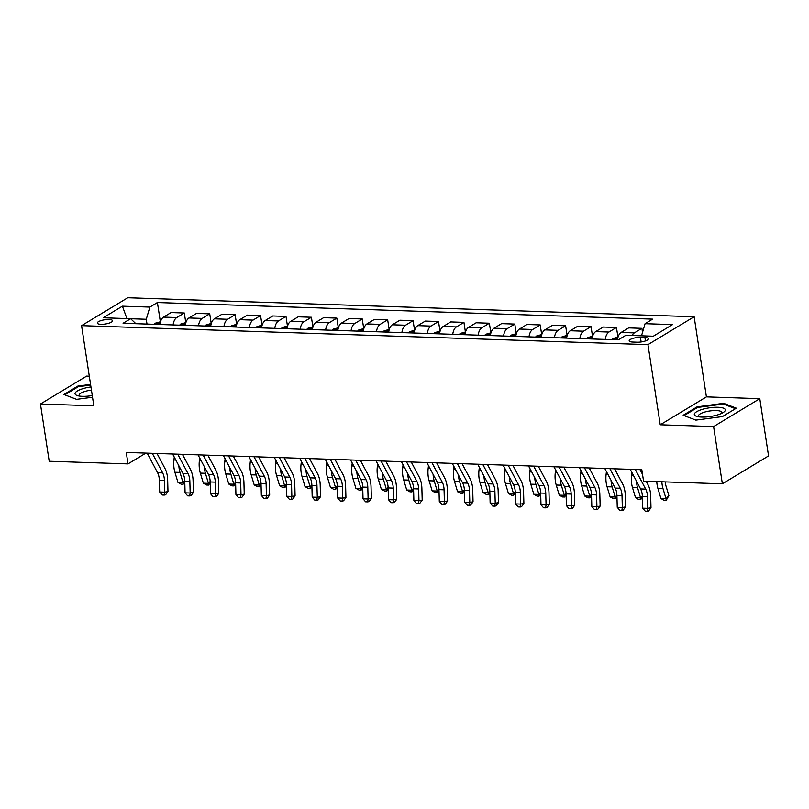 <?xml version="1.0" encoding="UTF-8"?>
<svg xmlns="http://www.w3.org/2000/svg" width="809" height="809" viewBox="0 0 809 809"><rect width="100%" height="100%" fill="white"/><g stroke="black" fill="none" stroke-linecap="round" stroke-linejoin="round"><path stroke-width="1.21" d="M100.963 324.308A7.716 2.144 -8.7 0 0 108.821 323.216A7.716 2.144 -8.7 0 0 112.582 320.728A7.716 2.144 -8.7 0 0 108.952 319.484A7.716 2.144 -8.7 0 0 101.085 320.566A7.716 2.144 -8.7 0 0 97.323 323.064A7.716 2.144 -8.7 0 0 100.963 324.308M89.303 376.195L86.634 376.104L40.45 404.004L49.207 461.251L128.014 463.891L145.883 453.101M694.142 316.734L127.751 297.752L81.567 325.643L647.958 344.634L694.142 316.734L706.409 396.875L660.225 424.776L713.609 426.565L759.793 398.665L706.409 396.875M759.793 398.665L768.55 455.912L722.366 483.812L713.609 426.565M722.366 483.812L643.559 481.173L641.81 469.716L126.265 452.443L128.014 463.891M644.915 337.525L640.435 337.373A7.473 2.083 -8.7 0 0 632.82 338.425A7.473 2.083 -8.7 0 0 629.18 340.842A7.473 2.083 -8.7 0 0 632.699 342.045L637.179 342.197A7.473 2.083 -8.7 0 0 644.793 341.145A7.473 2.083 -8.7 0 0 648.434 338.728A7.473 2.083 -8.7 0 0 644.915 337.525L645.43 340.933M641.497 335.816L645.076 323.681L652.62 319.12L157.411 302.526L160.354 321.739M645.076 323.681L672.522 324.601L653.308 336.21L625.853 335.29L618.298 339.851L123.089 323.256L130.643 318.695L103.188 317.775L122.402 306.166L149.857 307.086L157.411 302.526M40.45 404.004L93.834 405.794L81.567 325.643M660.225 424.776L647.958 344.634M147.005 324.055L146.267 319.262L130.684 318.736M632.092 335.502A9.647 5.178 -88.1 0 1 634.337 332.893L641.891 328.333L642.508 332.368M159.889 324.49A9.647 5.178 -88.1 0 1 163.539 317.108L171.083 312.547L184.31 312.992L185.777 322.589M185.312 325.339A9.647 5.178 -88.1 0 1 188.952 317.967L196.506 313.407L209.723 313.841L211.2 323.438M210.734 326.199A9.647 5.178 -88.1 0 1 214.375 318.817L221.929 314.256L235.146 314.701L236.612 324.298M236.157 327.048A9.647 5.178 -88.1 0 1 239.798 319.666L247.352 315.106L260.569 315.55L262.035 325.147M261.57 327.898A9.647 5.178 -88.1 0 1 265.221 320.516L272.775 315.955L285.992 316.4L287.458 325.997M286.993 328.747A9.647 5.178 -88.1 0 1 290.643 321.375L298.197 316.815L311.414 317.249L312.881 326.846M312.416 329.607A9.647 5.178 -88.1 0 1 316.066 322.225L323.62 317.664L336.837 318.109L338.304 327.706M337.838 330.456A9.647 5.178 -88.1 0 1 341.489 323.074L349.033 318.513L362.26 318.958L363.726 328.555M363.261 331.306A9.647 5.178 -88.1 0 1 366.912 323.924L374.456 319.363L387.673 319.808L389.149 329.405M388.684 332.155A9.647 5.178 -88.1 0 1 392.325 324.783L399.879 320.222L413.096 320.657L414.572 330.254M414.107 333.015A9.647 5.178 -88.1 0 1 417.747 325.633L425.301 321.072L438.518 321.517L439.985 331.114M439.52 333.864A9.647 5.178 -88.1 0 1 443.17 326.482L450.724 321.921L463.941 322.366L465.408 331.963M464.942 334.714A9.647 5.178 -88.1 0 1 468.593 327.332L476.147 322.771L489.364 323.216L490.83 332.812M490.365 335.563A9.647 5.178 -88.1 0 1 494.016 328.191L501.57 323.63L514.787 324.065L516.253 333.662M515.788 336.423A9.647 5.178 -88.1 0 1 519.439 329.041L526.983 324.48L540.21 324.925L541.676 334.522M541.211 337.272A9.647 5.178 -88.1 0 1 544.861 329.89L552.405 325.329L565.622 325.774L567.099 335.371M566.634 338.122A9.647 5.178 -88.1 0 1 570.274 330.739L577.828 326.179L591.045 326.624L592.522 336.22M592.057 338.971A9.647 5.178 -88.1 0 1 595.697 331.599L603.251 327.038L616.468 327.473L617.934 337.07M617.479 339.831A9.647 5.178 -88.1 0 1 621.12 332.448L628.674 327.888L641.891 328.333M605.274 339.416A9.647 5.178 -88.1 0 1 608.924 332.044L616.468 327.473M579.851 338.567A9.647 5.178 -88.1 0 1 583.501 331.184L591.045 326.624M554.428 337.717A9.647 5.178 -88.1 0 1 558.079 330.335L565.622 325.774M529.005 336.857A9.647 5.178 -88.1 0 1 532.656 329.485L540.21 324.925M503.582 336.008A9.647 5.178 -88.1 0 1 507.233 328.636L514.787 324.065M478.17 335.159A9.647 5.178 -88.1 0 1 481.81 327.776L489.364 323.216M452.747 334.309A9.647 5.178 -88.1 0 1 456.387 326.927L463.941 322.366M427.324 333.45A9.647 5.178 -88.1 0 1 430.964 326.078L438.518 321.517M401.901 332.6A9.647 5.178 -88.1 0 1 405.552 325.218L413.096 320.657M376.478 331.751A9.647 5.178 -88.1 0 1 380.129 324.369L387.673 319.808M351.055 330.901A9.647 5.178 -88.1 0 1 354.706 323.519L362.26 318.958M325.633 330.042A9.647 5.178 -88.1 0 1 329.283 322.67L336.837 318.109M300.21 329.192A9.647 5.178 -88.1 0 1 303.86 321.81L311.414 317.249M274.797 328.343A9.647 5.178 -88.1 0 1 278.438 320.961L285.992 316.4M249.374 327.493A9.647 5.178 -88.1 0 1 253.015 320.111L260.569 315.55M223.951 326.634A9.647 5.178 -88.1 0 1 227.602 319.262L235.146 314.701M198.529 325.784A9.647 5.178 -88.1 0 1 202.179 318.402L209.723 313.841M173.106 324.935A9.647 5.178 -88.1 0 1 176.756 317.553L184.31 312.992M149.857 307.086L146.267 319.262M135.831 323.681L130.643 318.695M122.402 306.166L126.932 318.574M723.661 403.307L697.085 406.856L683.17 415.26L695.841 420.114L722.427 416.574L736.332 408.171L723.661 403.307L723.802 404.227M90.557 384.396L77.816 386.095L63.911 394.499L76.582 399.353L92.529 397.229M697.206 407.665L697.085 406.856M77.937 386.914L77.816 386.095M635.298 469.503L645.683 489.101A12.054 6.472 -88.1 0 1 647.443 496.615L647.756 508.355L650.992 507.789L650.679 496.048A18.091 9.708 91.9 0 0 648.039 484.773L646.179 481.254M630.211 469.331L640.597 488.929A12.054 6.472 -88.1 0 1 642.356 496.453L642.67 508.183L647.756 508.355L647.281 511.248L645.248 511.187L642.67 508.183M650.992 507.789L648.575 511.025L647.281 511.248M642.518 474.367L640.03 469.655M665.16 481.891A12.054 6.472 91.9 0 0 665.847 485.501L668.871 495.593L666.161 500.407L664.128 500.336L660.943 498.536L657.919 488.434A18.091 9.708 -88.1 0 1 656.777 481.608M660.943 498.536L666.029 498.698L663.006 488.606A18.091 9.708 -88.1 0 1 661.863 481.78M666.161 500.407L666.029 498.698L668.871 495.593M609.875 468.654L620.26 488.242A12.054 6.472 -88.1 0 1 622.02 495.765L622.333 507.496L625.569 506.93L625.256 495.199A18.091 9.708 91.9 0 0 622.617 483.924L614.607 468.805M604.788 468.482L615.174 488.08A12.054 6.472 -88.1 0 1 616.933 495.593L617.247 507.324L622.333 507.496L621.858 510.398L619.825 510.327L617.247 507.324M625.569 506.93L623.152 510.176L621.858 510.398M584.452 467.794L594.837 487.392A12.054 6.472 -88.1 0 1 596.597 494.916L596.911 506.646L600.147 506.08L599.833 494.35A18.091 9.708 91.9 0 0 597.194 483.064L589.185 467.956M579.365 467.622L589.751 487.22A12.054 6.472 -88.1 0 1 591.51 494.744L591.824 506.474L596.911 506.646L596.435 509.549L594.403 509.478L591.824 506.474M600.147 506.08L597.74 509.316L596.435 509.549M559.029 466.945L569.415 486.543A12.054 6.472 -88.1 0 1 571.174 494.066L571.488 505.797L574.724 505.231L574.41 493.5A18.091 9.708 91.9 0 0 571.771 482.215L563.762 467.106M553.943 466.773L564.328 486.371A12.054 6.472 -88.1 0 1 566.088 493.894L566.401 505.625L571.488 505.797L571.023 508.699L568.99 508.628L566.401 505.625M574.724 505.231L572.317 508.467L571.023 508.699M618.056 337.08L612.969 338.496A6.391 3.428 91.9 0 0 611.867 339.638M617.631 338.799L615.932 339.477A6.391 3.428 91.9 0 0 615.73 339.77M642.376 497.181L640.738 499.547L638.706 499.487L635.52 497.677L632.496 487.584A18.091 9.708 -88.1 0 1 631.526 475.298L631.849 472.426M635.52 497.677L640.607 497.848L637.583 487.756A18.091 9.708 -88.1 0 1 636.45 481.112M640.546 469.675L640.455 470.464M640.738 499.547L640.607 497.848L642.336 495.957M592.633 336.231L587.546 337.646A6.391 3.428 91.9 0 0 586.444 338.789M592.208 337.95L590.519 338.627A6.391 3.428 91.9 0 0 590.307 338.92M616.954 496.332L615.315 498.698L613.283 498.627L610.097 496.827L607.074 486.735A18.091 9.708 -88.1 0 1 606.103 474.448L606.426 471.576M610.097 496.827L615.184 496.999L612.16 486.907A18.091 9.708 -88.1 0 1 611.028 480.253M615.123 468.826L615.032 469.614M615.315 498.698L615.184 496.999L616.913 495.108M567.21 335.371L562.124 336.797A6.391 3.428 91.9 0 0 561.021 337.94M566.796 337.1L565.097 337.778A6.391 3.428 91.9 0 0 564.884 338.061M591.531 495.482L589.892 497.848L587.86 497.778L584.674 495.978L581.651 485.885A18.091 9.708 -88.1 0 1 580.68 473.589L581.004 470.717M584.674 495.978L589.761 496.15L586.737 486.047A18.091 9.708 -88.1 0 1 585.615 479.403M589.7 467.976L589.619 468.765M589.892 497.848L589.761 496.15L591.49 494.259M533.606 466.095L543.992 485.693A12.054 6.472 -88.1 0 1 545.751 493.207L546.065 504.947L549.301 504.381L548.987 492.641A18.091 9.708 91.9 0 0 546.348 481.365L538.339 466.247M528.53 465.923L538.915 485.521A12.054 6.472 -88.1 0 1 540.665 493.045L540.988 504.776L546.065 504.947L545.6 507.84L543.567 507.779L540.988 504.776M549.301 504.381L546.894 507.617L545.6 507.84M541.797 334.522L536.701 335.947A6.391 3.428 91.9 0 0 535.598 337.08M541.373 336.241L539.674 336.918A6.391 3.428 91.9 0 0 539.461 337.211M566.108 494.623L564.47 496.999L562.437 496.928L559.262 495.128L556.228 485.026A18.091 9.708 -88.1 0 1 555.267 472.739L555.591 469.867M559.262 495.128L564.338 495.29L561.315 485.198A18.091 9.708 -88.1 0 1 560.192 478.554M564.288 467.117L564.197 467.915M564.47 496.999L564.338 495.29L566.067 493.399M694.314 414.238A15.674 4.358 -8.7 0 0 696.751 416.382A15.674 4.358 -8.7 0 0 723.559 412.287A15.674 4.358 -8.7 0 0 725.329 410.102A15.674 4.358 -8.7 0 0 710.241 407.706A15.674 4.358 -8.7 0 0 694.314 414.238M721.598 413.379A11.872 3.307 -8.7 0 0 721.881 412.691A11.872 3.307 -8.7 0 0 721.871 412.459A11.872 3.307 -8.7 0 0 710.049 410.932A11.872 3.307 -8.7 0 0 698.4 415.826A11.872 3.307 -8.7 0 0 698.41 416.048A11.872 3.307 -8.7 0 0 698.956 416.847M684.07 415.604L697.55 407.463L723.297 404.035L735.462 408.697M90.952 386.955A15.674 4.358 -8.7 0 0 77.047 391.151A15.674 4.358 -8.7 0 0 77.482 395.631A15.674 4.358 -8.7 0 0 82.447 396.319A15.674 4.358 -8.7 0 0 92.266 395.55M91.437 390.09A11.872 3.307 -8.7 0 0 79.14 395.298A11.872 3.307 -8.7 0 0 79.686 396.086M64.811 394.843L78.281 386.712L90.659 385.054M508.183 465.236L518.569 484.834A12.054 6.472 -88.1 0 1 520.329 492.357L520.642 504.088L523.888 503.522L523.565 491.791A18.091 9.708 91.9 0 0 520.935 480.516L512.926 465.397M503.107 465.074L513.493 484.672A12.054 6.472 -88.1 0 1 515.252 492.185L515.566 503.916L520.642 504.088L520.177 506.99L518.144 506.919L515.566 503.916M523.888 503.522L521.471 506.768L520.177 506.99M482.771 464.386L493.156 483.984A12.054 6.472 -88.1 0 1 494.906 491.508L495.229 503.238L498.465 502.672L498.152 490.942A18.091 9.708 91.9 0 0 495.512 479.656L487.503 464.548M477.684 464.214L488.07 483.812A12.054 6.472 -88.1 0 1 489.829 491.336L490.143 503.067L495.229 503.238L494.754 506.141L492.721 506.07L490.143 503.067M498.465 502.672L496.048 505.908L494.754 506.141M457.348 463.537L467.733 483.135A12.054 6.472 -88.1 0 1 469.493 490.659L469.807 502.389L473.043 501.823L472.729 490.092A18.091 9.708 91.9 0 0 470.09 478.807L462.081 463.699M452.261 463.365L462.647 482.963A12.054 6.472 -88.1 0 1 464.406 490.487L464.72 502.217L469.807 502.389L469.331 505.281L467.299 505.221L464.72 502.217M473.043 501.823L470.626 505.059L469.331 505.281M431.925 462.687L442.311 482.285A12.054 6.472 -88.1 0 1 444.07 489.799L444.384 501.54L447.62 500.973L447.306 489.233A18.091 9.708 91.9 0 0 444.667 477.957L436.658 462.839M426.839 462.515L437.224 482.113A12.054 6.472 -88.1 0 1 438.984 489.627L439.297 501.368L444.384 501.54L443.908 504.432L441.876 504.361L439.297 501.368M447.62 500.973L445.203 504.209L443.908 504.432M406.502 461.828L416.888 481.426A12.054 6.472 -88.1 0 1 418.647 488.949L418.961 500.68L422.197 500.114L421.883 488.383A18.091 9.708 91.9 0 0 419.244 477.108L411.235 461.99M401.416 461.666L411.801 481.264A12.054 6.472 -88.1 0 1 413.561 488.778L413.874 500.508L418.961 500.68L418.486 503.582L416.453 503.511L413.874 500.508M422.197 500.114L419.78 503.36L418.486 503.582M516.375 333.672L511.278 335.088A6.391 3.428 91.9 0 0 510.176 336.231M515.95 335.391L514.251 336.069A6.391 3.428 91.9 0 0 514.039 336.362M540.685 493.773L539.057 496.139L537.024 496.079L533.839 494.269L530.805 484.176A18.091 9.708 -88.1 0 1 529.844 471.89L530.168 469.018M533.839 494.269L538.915 494.441L535.892 484.348A18.091 9.708 -88.1 0 1 534.769 477.704M538.865 466.267L538.774 467.056M539.057 496.139L538.915 494.441L540.655 492.55M490.952 332.823L485.855 334.238A6.391 3.428 91.9 0 0 484.753 335.381M490.527 334.542L488.828 335.219A6.391 3.428 91.9 0 0 488.616 335.513M515.272 492.924L513.634 495.29L511.601 495.219L508.416 493.419L505.392 483.327A18.091 9.708 -88.1 0 1 504.422 471.04L504.745 468.168M508.416 493.419L513.503 493.591L510.469 483.499A18.091 9.708 -88.1 0 1 509.346 476.845M513.442 465.418L513.351 466.206M513.634 495.29L513.503 493.591L515.232 491.7M465.529 331.963L460.432 333.389A6.391 3.428 91.9 0 0 459.34 334.532M465.104 333.692L463.405 334.37A6.391 3.428 91.9 0 0 463.203 334.653M489.849 492.074L488.211 494.441L486.179 494.37L482.993 492.57L479.97 482.477A18.091 9.708 -88.1 0 1 478.999 470.181L479.322 467.309M482.993 492.57L488.08 492.742L485.046 482.639A18.091 9.708 -88.1 0 1 483.924 475.995M488.019 464.568L487.928 465.357M488.211 494.441L488.08 492.742L489.809 490.851M440.106 331.114L435.02 332.539A6.391 3.428 91.9 0 0 433.917 333.672M439.681 332.833L437.982 333.51A6.391 3.428 91.9 0 0 437.78 333.804M464.427 491.215L462.788 493.591L460.756 493.52L457.57 491.72L454.547 481.618A18.091 9.708 -88.1 0 1 453.576 469.331L453.9 466.459M457.57 491.72L462.657 491.882L459.633 481.79A18.091 9.708 -88.1 0 1 458.501 475.146M462.596 463.709L462.505 464.508M462.788 493.591L462.657 491.882L464.386 489.991M414.683 330.264L409.597 331.68A6.391 3.428 91.9 0 0 408.494 332.823M414.259 331.983L412.56 332.661A6.391 3.428 91.9 0 0 412.357 332.954M439.004 490.365L437.366 492.732L435.333 492.671L432.148 490.861L429.124 480.768A18.091 9.708 -88.1 0 1 428.153 468.482L428.477 465.61M432.148 490.861L437.234 491.033L434.211 480.94A18.091 9.708 -88.1 0 1 433.078 474.296M437.173 462.859L437.082 463.648M437.366 492.732L437.234 491.033L438.963 489.142M381.079 460.978L391.465 480.576A12.054 6.472 -88.1 0 1 393.225 488.1L393.538 499.831L396.774 499.264L396.461 487.534A18.091 9.708 91.9 0 0 393.821 476.248L385.812 461.14M375.993 460.806L386.378 480.404A12.054 6.472 -88.1 0 1 388.138 487.928L388.451 499.659L393.538 499.831L393.073 502.733L391.03 502.662L388.451 499.659M396.774 499.264L394.367 502.5L393.073 502.733M389.26 329.415L384.174 330.83A6.391 3.428 91.9 0 0 383.072 331.973M388.846 331.134L387.147 331.811A6.391 3.428 91.9 0 0 386.935 332.105M413.581 489.516L411.943 491.882L409.91 491.811L406.725 490.011L403.701 479.919A18.091 9.708 -88.1 0 1 402.73 467.632L403.054 464.76M406.725 490.011L411.811 490.183L408.788 480.091A18.091 9.708 -88.1 0 1 407.655 473.437M411.751 462.01L411.67 462.799M411.943 491.882L411.811 490.183L413.541 488.292M355.657 460.129L366.042 479.727A12.054 6.472 -88.1 0 1 367.802 487.251L368.115 498.981L371.351 498.415L371.038 486.684A18.091 9.708 91.9 0 0 368.398 475.399L360.389 460.291M350.57 459.957L360.956 479.555A12.054 6.472 -88.1 0 1 362.715 487.079L363.029 498.809L368.115 498.981L367.65 501.873L365.617 501.813L363.029 498.809M371.351 498.415L368.944 501.651L367.65 501.873M363.848 328.555L358.751 329.981A6.391 3.428 91.9 0 0 357.649 331.124M363.423 330.284L361.724 330.952A6.391 3.428 91.9 0 0 361.512 331.245M388.158 488.666L386.52 491.033L384.487 490.962L381.302 489.162L378.278 479.07A18.091 9.708 -88.1 0 1 377.307 466.773L377.641 463.901M381.302 489.162L386.389 489.334L383.365 479.231A18.091 9.708 -88.1 0 1 382.242 472.587M386.328 461.16L386.247 461.949M386.52 491.033L386.389 489.334L388.118 487.443M330.234 459.279L340.619 478.877A12.054 6.472 -88.1 0 1 342.379 486.391L342.692 498.122L345.928 497.565L345.615 485.825A18.091 9.708 91.9 0 0 342.976 474.549L334.977 459.431M325.157 459.108L335.543 478.706A12.054 6.472 -88.1 0 1 337.302 486.219L337.616 497.96L342.692 498.122L342.227 501.024L340.195 500.953L337.616 497.96M345.928 497.565L343.522 500.801L342.227 501.024M338.425 327.706L333.328 329.132A6.391 3.428 91.9 0 0 332.226 330.264M338 329.425L336.301 330.102A6.391 3.428 91.9 0 0 336.089 330.396M362.735 487.807L361.107 490.183L359.065 490.112L355.889 488.312L352.855 478.21A18.091 9.708 -88.1 0 1 351.895 465.923L352.218 463.051M355.889 488.312L360.966 488.474L357.942 478.382A18.091 9.708 -88.1 0 1 356.82 471.738M360.915 460.301L360.824 461.1M361.107 490.183L360.966 488.474L362.705 486.583M304.821 458.42L315.197 478.018A12.054 6.472 -88.1 0 1 316.956 485.542L317.28 497.272L320.516 496.706L320.202 484.975A18.091 9.708 91.9 0 0 317.563 473.7L309.554 458.582M299.734 458.258L310.12 477.846A12.054 6.472 -88.1 0 1 311.88 485.37L312.193 497.1L317.28 497.272L316.804 500.174L314.772 500.104L312.193 497.1M320.516 496.706L318.099 499.952L316.804 500.174M313.002 326.856L307.905 328.272A6.391 3.428 91.9 0 0 306.803 329.415M312.577 328.575L310.878 329.253A6.391 3.428 91.9 0 0 310.666 329.546M337.313 486.957L335.684 489.324L333.652 489.263L330.466 487.453L327.443 477.361A18.091 9.708 -88.1 0 1 326.472 465.074L326.796 462.202M330.466 487.453L335.543 487.625L332.519 477.532A18.091 9.708 -88.1 0 1 331.397 470.889M335.492 459.451L335.401 460.24M335.684 489.324L335.543 487.625L337.282 485.734M279.398 457.57L289.784 477.168A12.054 6.472 -88.1 0 1 291.543 484.692L291.857 496.423L295.093 495.856L294.779 484.126A18.091 9.708 91.9 0 0 292.14 472.84L284.131 457.732M274.312 457.398L284.697 476.997A12.054 6.472 -88.1 0 1 286.457 484.52L286.77 496.251L291.857 496.423L291.382 499.325L289.349 499.254L286.77 496.251M295.093 495.856L292.676 499.092L291.382 499.325M287.579 325.997L282.483 327.423A6.391 3.428 91.9 0 0 281.38 328.565M287.155 327.726L285.456 328.403A6.391 3.428 91.9 0 0 285.253 328.697M311.9 486.108L310.262 488.474L308.229 488.403L305.044 486.603L302.02 476.511A18.091 9.708 -88.1 0 1 301.049 464.214L301.373 461.352M305.044 486.603L310.13 486.775L307.096 476.683A18.091 9.708 -88.1 0 1 305.974 470.029M310.069 458.602L309.978 459.391M310.262 488.474L310.13 486.775L311.859 484.884M253.975 456.721L264.361 476.319A12.054 6.472 -88.1 0 1 266.121 483.843L266.434 495.573L269.67 495.007L269.357 483.276A18.091 9.708 91.9 0 0 266.717 471.991L258.708 456.883M248.889 456.549L259.274 476.147A12.054 6.472 -88.1 0 1 261.034 483.671L261.347 495.401L266.434 495.573L265.959 498.465L263.926 498.405L261.347 495.401M269.67 495.007L267.253 498.243L265.959 498.465M262.156 325.147L257.06 326.573A6.391 3.428 91.9 0 0 255.968 327.706M261.732 326.876L260.033 327.544A6.391 3.428 91.9 0 0 259.831 327.837M286.477 485.258L284.839 487.625L282.806 487.554L279.621 485.754L276.597 475.662A18.091 9.708 -88.1 0 1 275.626 463.365L275.95 460.493M279.621 485.754L284.707 485.926L281.684 475.823A18.091 9.708 -88.1 0 1 280.551 469.18M284.647 457.752L284.556 458.541M284.839 487.625L284.707 485.926L286.437 484.035M236.734 324.298L231.647 325.724A6.391 3.428 91.9 0 0 230.545 326.856M236.309 326.017L234.61 326.694A6.391 3.428 91.9 0 0 234.408 326.988M261.054 484.399L259.416 486.765L257.383 486.705L254.198 484.894L251.174 474.802A18.091 9.708 -88.1 0 1 250.203 462.515L250.527 459.643M254.198 484.894L259.284 485.066L256.261 474.974A18.091 9.708 -88.1 0 1 255.128 468.33M259.224 456.893L259.133 457.692M259.416 486.765L259.284 485.066L261.014 483.175M228.553 455.872L238.938 475.47A12.054 6.472 -88.1 0 1 240.698 482.983L241.011 494.714L244.247 494.157L243.934 482.417A18.091 9.708 91.9 0 0 241.294 471.141L233.285 456.023M223.466 455.7L233.852 475.298A12.054 6.472 -88.1 0 1 235.611 482.811L235.925 494.552L241.011 494.714L240.536 497.616L238.503 497.545L235.925 494.552M244.247 494.157L241.83 497.393L240.536 497.616M203.13 455.012L213.515 474.61A12.054 6.472 -88.1 0 1 215.275 482.134L215.588 493.864L218.824 493.298L218.511 481.567A18.091 9.708 91.9 0 0 215.872 470.292L207.862 455.174M198.043 454.85L208.429 474.438A12.054 6.472 -88.1 0 1 210.188 481.962L210.502 493.692L215.588 493.864L215.123 496.766L213.08 496.696L210.502 493.692M218.824 493.298L216.418 496.544L215.123 496.766M211.311 323.448L206.224 324.864A6.391 3.428 91.9 0 0 205.122 326.007M210.886 325.167L209.197 325.845A6.391 3.428 91.9 0 0 208.985 326.138M235.631 483.549L233.993 485.916L231.961 485.845L228.775 484.045L225.751 473.953A18.091 9.708 -88.1 0 1 224.781 461.666L225.104 458.794M228.775 484.045L233.862 484.217L230.838 474.125A18.091 9.708 -88.1 0 1 229.705 467.481M233.801 456.043L233.71 456.832M233.993 485.916L233.862 484.217L235.591 482.326M177.707 454.162L188.093 473.761A12.054 6.472 -88.1 0 1 189.852 481.284L190.166 493.015L193.402 492.448L193.088 480.718A18.091 9.708 91.9 0 0 190.449 469.432L182.44 454.324M172.62 453.991L183.006 473.589A12.054 6.472 -88.1 0 1 184.765 481.112L185.079 492.843L190.166 493.015L189.7 495.917L187.668 495.846L185.079 492.843M193.402 492.448L190.995 495.684L189.7 495.917M185.898 322.589L180.801 324.015A6.391 3.428 91.9 0 0 179.699 325.157M185.473 324.318L183.774 324.996A6.391 3.428 91.9 0 0 183.562 325.289M210.209 482.7L208.57 485.066L206.538 484.995L203.352 483.195L200.329 473.103A18.091 9.708 -88.1 0 1 199.358 460.806L199.681 457.945M203.352 483.195L208.439 483.367L205.415 473.275A18.091 9.708 -88.1 0 1 204.293 466.621M208.378 455.194L208.297 455.983M208.57 485.066L208.439 483.367L210.168 481.476M152.284 453.313L162.67 472.911A12.054 6.472 -88.1 0 1 164.429 480.425L164.743 492.165L167.979 491.599L167.665 479.868A18.091 9.708 91.9 0 0 165.026 468.583L157.017 453.475M147.208 453.141L157.593 472.739A12.054 6.472 -88.1 0 1 159.343 480.263L159.666 491.993L164.743 492.165L164.278 495.057L162.245 494.997L159.666 491.993M167.979 491.599L165.572 494.835L164.278 495.057M160.475 321.739L155.379 323.165A6.391 3.428 91.9 0 0 154.276 324.298M160.051 323.469L158.352 324.136A6.391 3.428 91.9 0 0 158.139 324.429M184.786 481.851L183.158 484.217L181.115 484.146L177.94 482.346L174.906 472.244A18.091 9.708 -88.1 0 1 173.945 459.957L174.269 457.085M177.94 482.346L183.016 482.518L179.992 472.416A18.091 9.708 -88.1 0 1 178.87 465.772M182.965 454.345L182.874 455.133M183.158 484.217L183.016 482.518L184.745 480.627M621.12 332.448L634.337 332.893M595.697 331.599L608.924 332.044M570.274 330.739L583.501 331.184M544.861 329.89L558.079 330.335M519.439 329.041L532.656 329.485M494.016 328.191L507.233 328.636M468.593 327.332L481.81 327.776M443.17 326.482L456.387 326.927M417.747 325.633L430.964 326.078M392.325 324.783L405.552 325.218M366.912 323.924L380.129 324.369M341.489 323.074L354.706 323.519M316.066 322.225L329.283 322.67M290.643 321.375L303.86 321.81M265.221 320.516L278.438 320.961M239.798 319.666L253.015 320.111M214.375 318.817L227.602 319.262M188.952 317.967L202.179 318.402M163.539 317.108L176.756 317.553M641.143 341.954L640.435 337.373M645.683 489.101L640.597 488.929M647.443 496.615L642.356 496.453M657.919 488.434L663.006 488.606M620.26 488.242L615.174 488.08M622.02 495.765L616.933 495.593M594.837 487.392L589.751 487.22M596.597 494.916L591.51 494.744M569.415 486.543L564.328 486.371M571.174 494.066L566.088 493.894M617.671 338.617L613.08 338.465M632.496 487.584L637.583 487.756M631.526 475.298L633.407 475.358M592.249 337.768L587.658 337.616M607.074 486.735L612.16 486.907M606.103 474.448L607.984 474.509M566.826 336.908L562.235 336.756M581.651 485.885L586.737 486.047M580.68 473.589L582.561 473.659M543.992 485.693L538.915 485.521M545.751 493.207L540.665 493.045M541.403 336.059L536.812 335.907M556.228 485.026L561.315 485.198M555.267 472.739L557.138 472.8M518.569 484.834L513.493 484.672M520.329 492.357L515.252 492.185M493.156 483.984L488.07 483.812M494.906 491.508L489.829 491.336M467.733 483.135L462.647 482.963M469.493 490.659L464.406 490.487M442.311 482.285L437.224 482.113M444.07 489.799L438.984 489.627M416.888 481.426L411.801 481.264M418.647 488.949L413.561 488.778M515.98 335.209L511.389 335.057M530.805 484.176L535.892 484.348M529.844 471.89L531.715 471.95M490.567 334.36L485.966 334.198M505.392 483.327L510.469 483.499M504.422 471.04L506.303 471.101M465.145 333.5L460.554 333.348M479.97 482.477L485.046 482.639M478.999 470.181L480.88 470.251M439.722 332.651L435.131 332.499M454.547 481.618L459.633 481.79M453.576 469.331L455.457 469.392M414.299 331.801L409.708 331.65M429.124 480.768L434.211 480.94M428.153 468.482L430.034 468.542M391.465 480.576L386.378 480.404M393.225 488.1L388.138 487.928M388.876 330.952L384.285 330.79M403.701 479.919L408.788 480.091M402.73 467.632L404.611 467.693M366.042 479.727L360.956 479.555M367.802 487.251L362.715 487.079M363.453 330.092L358.862 329.941M378.278 479.07L383.365 479.231M377.307 466.773L379.188 466.833M340.619 478.877L335.543 478.706M342.379 486.391L337.302 486.219M338.031 329.243L333.439 329.091M352.855 478.21L357.942 478.382M351.895 465.923L353.766 465.984M315.197 478.018L310.12 477.846M316.956 485.542L311.88 485.37M312.608 328.393L308.017 328.242M327.443 477.361L332.519 477.532M326.472 465.074L328.353 465.135M289.784 477.168L284.697 476.997M291.543 484.692L286.457 484.52M287.195 327.544L282.604 327.382M302.02 476.511L307.096 476.683M301.049 464.214L302.93 464.285M264.361 476.319L259.274 476.147M266.121 483.843L261.034 483.671M261.772 326.684L257.181 326.533M276.597 475.662L281.684 475.823M275.626 463.365L277.507 463.426M236.349 325.835L231.758 325.683M251.174 474.802L256.261 474.974M250.203 462.515L252.084 462.576M238.938 475.47L233.852 475.298M240.698 482.983L235.611 482.811M213.515 474.61L208.429 474.438M215.275 482.134L210.188 481.962M210.927 324.985L206.335 324.834M225.751 473.953L230.838 474.125M224.781 461.666L226.662 461.727M188.093 473.761L183.006 473.589M189.852 481.284L184.765 481.112M185.504 324.136L180.913 323.974M200.329 473.103L205.415 473.275M199.358 460.806L201.239 460.877M162.67 472.911L157.593 472.739M164.429 480.425L159.343 480.263M160.081 323.276L155.49 323.125M174.906 472.244L179.992 472.416M173.945 459.957L175.816 460.018"/></g></svg>

